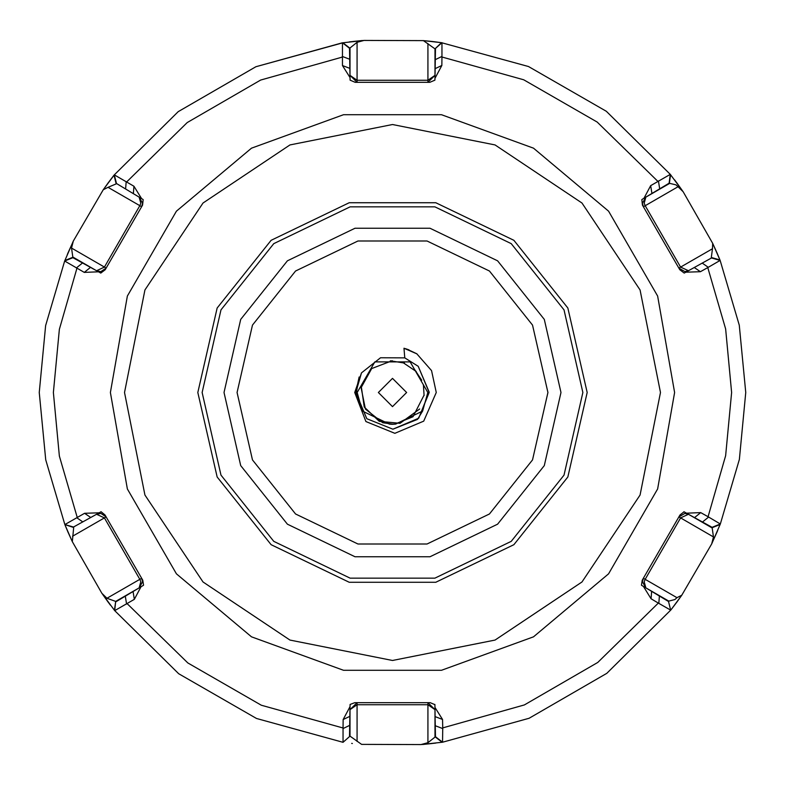 <?xml version="1.0" encoding="UTF-8"?>
<svg xmlns="http://www.w3.org/2000/svg" width="785" height="785" viewBox="0 0 785 785"><rect width="100%" height="100%" fill="white"/><g stroke="black" fill="none" stroke-linecap="round" stroke-linejoin="round"><path stroke-width="1.18" d="M362.415 411.016L389.399 424.096L391.941 424.243L395.601 424.096L422.585 411.016L427.825 392.5L410.162 361.905L374.837 361.905L357.175 392.5L362.415 411.016L356.38 392.5L359.187 377.006L355.762 392.5L361.453 372.865L380.499 357.774L404.795 357.882L404.01 348.246L416.874 353.809L431.593 370.648L436.313 392.5L423.704 421.192L394.884 433.349L365.938 421.594L354.683 392.5L361.453 372.865L355.762 392.5L361.453 372.865L355.762 392.5L361.453 372.865L355.762 392.5L359.187 377.006L355.762 392.853L366.772 418.729L392.853 429.238L418.729 418.228L429.238 392.5L418.729 418.228L392.853 429.238L366.772 418.729L355.762 392.853L366.772 418.729L392.853 429.238L418.729 418.228L429.238 392.5L418.729 418.228L392.853 429.238L366.772 418.729L355.762 392.853L366.772 418.729L392.853 429.238L418.729 418.228L429.238 392.5L418.729 418.228L392.853 429.238L366.772 418.729L355.762 392.853L366.772 418.729L392.853 429.238L418.729 418.228L429.238 392.147L418.228 366.271L404.795 357.882L418.228 366.271L429.238 392.5L418.228 366.271L404.795 357.882L418.228 366.271L429.238 392.5L418.228 366.271L404.795 357.882M378.37 392.5L392.5 378.37L406.63 392.5L392.5 406.63L378.37 392.5M417.512 419.406L392.853 429.238L366.772 418.729L355.762 392.5L366.772 418.729L392.853 429.238L417.512 419.406L392.853 429.238L366.772 418.729L355.762 392.5L366.772 418.729L392.853 429.238L417.512 419.406L422.585 411.016M393.128 424.234L382.707 422.693L365.457 409.113L361.12 387.682L371.688 368.538L392.206 360.757M389.321 424.096L393.903 424.214M395.228 424.126L394.011 424.204M392.618 424.243L391.941 424.243M391.862 424.234L395.62 424.096M393.53 424.224L392.314 424.243M224.01 392.5L240.691 319.397L287.447 260.767L355.006 228.229L429.994 228.229L497.553 260.767L544.309 319.397L560.99 392.5L544.309 465.603L497.553 524.233L429.994 556.771L355.006 556.771L287.447 524.233L240.691 465.603L224.01 392.5M237.07 392.5L252.466 325.059L295.592 270.982L357.911 240.966L427.089 240.966L489.408 270.982L532.534 325.059L547.93 392.5L532.534 459.941L489.408 514.018L427.089 544.034L357.911 544.034L295.592 514.018L252.466 459.941L237.07 392.5M711.681 543.868L713.486 536.891L712.064 527.363L694.539 517.649L700.711 512.634L708.06 516.697L725.674 455.702L731.62 392.5L725.605 328.935L707.795 267.626L700.387 271.718L685.835 272.169L684.235 273.062L679.761 269.736L642.444 205.111L641.806 199.567L644.004 198.252L650.647 185.652L670.321 174.329L683.176 191.766L712.721 243.36L720.13 260.414L739.284 325.226L745.75 392.5L739.342 459.47L720.355 524.017L711.681 543.868L681.772 595.246L670.998 609.817L675.954 603.312M684.942 271.649L678.829 268.117L680.615 267.086L688.396 270.747L684.942 271.649M683.176 191.766L678.044 186.712L643.376 206.73L642.434 203.197L645.888 197.123L644.151 203.197L645.172 205.69L680.615 267.086L712.446 248.708L712.721 243.36L716.528 251.808L712.721 243.36M100.539 271.639L96.604 270.747L104.385 267.086L139.828 205.69L141.624 206.73L142.566 203.197L139.112 197.113L140.849 203.197L139.828 205.69L108.006 187.311L103.227 189.754L114.296 174.81L178.175 111.696L255.91 66.725L342.947 42.743L363.995 40.398L423.449 40.604L441.455 42.655L528.521 66.49L606.334 111.323L670.321 174.329L669.085 183.18L644.004 198.252M678.044 186.712L675.944 184.838L669.056 183.199M139.112 587.877L140.849 581.803L139.828 579.31L140.858 578.712L141.624 578.27L142.566 581.803L139.112 587.877L115.65 601.428L114.679 610.671L101.824 593.234L72.279 541.64L65.057 525.028L68.207 532.573M645.888 587.877L642.434 581.803L643.376 578.27L645.172 579.31L644.151 581.803L645.888 587.886L668.8 601.104L674.953 599.593L676.994 597.689L681.772 595.246L676.356 602.762M668.506 601.477L670.704 610.19L606.825 673.304L529.09 718.275L442.534 742.188L421.005 744.602L427.943 742.679L435.489 736.683L435.135 716.646L442.563 719.492L442.72 727.881L524.351 704.94L597.738 662.462L658.291 603.115L651.04 598.749L643.376 586.375L641.463 585.217L642.248 580.233L679.957 514.921L684.01 511.82M713.486 536.891L680.615 517.914L688.396 514.254L684.942 513.351L678.829 516.883L680.615 517.914L645.172 579.31L676.994 597.689M68.472 533.192L72.279 541.64L73.692 527.481L64.87 524.586L45.716 459.774L39.25 392.5L45.658 325.53L64.645 260.983L84.289 272.366L98.527 271.816L100.765 273.062L105.239 269.736L142.556 205.111L143.194 199.567L141.624 198.625L133.96 186.251L114.296 174.81L116.465 183.513L141.624 198.625M102.815 594.657L108.379 602.409M108.752 602.909L110.43 605.157M352.328 743.454L351.66 743.385M422.732 744.455L432.221 743.513M432.849 743.434L435.626 743.11M712.417 542.288L716.342 533.604M716.597 533.025L717.696 530.454M202.098 392.5L220.958 475.111L273.788 541.365L350.13 578.133L434.87 578.133L511.212 541.365L564.042 475.111L582.902 392.5L564.042 309.889L511.212 243.635L434.87 206.867L350.13 206.867L273.788 243.635L220.958 309.889L202.098 392.5L220.958 309.889L273.788 243.635L350.13 206.867L434.87 206.867L511.212 243.635L564.042 309.889L582.902 392.5M707.795 267.626L720.13 260.414L711.504 257.941L685.835 272.169M421.005 744.602L361.551 744.396L349.992 736.085L343.074 742.276L256.479 718.51L178.666 673.677L114.679 610.671L134.353 599.347L140.996 586.748L143.537 585.217L142.752 580.233L105.043 514.921L101.118 511.741L99.165 512.831L84.613 513.282L64.87 524.586L73.496 527.059L99.165 512.831M127.16 603.685L187.841 662.903L261.326 705.224L342.996 727.989L343.153 719.521L350.041 706.706L350.081 704.469L354.791 702.654L430.209 702.654L434.919 704.616M442.563 719.492L434.978 707.432L434.919 704.469M700.711 512.634L686.473 513.184L683.882 511.741M657.84 181.315L597.159 122.097L523.673 79.776L442.004 57.011L441.847 65.479L434.959 78.294L434.929 80.129L429.807 82.346L355.193 82.346L350.071 80.129L350.022 77.568L342.437 65.508L342.466 42.812L349.511 48.317L350.022 77.568M442.004 57.011L441.926 42.724L435.008 48.915L423.449 40.604L432.672 41.546L423.449 40.604M72.936 257.637L64.645 260.983L73.319 241.132L71.513 248.109L72.936 257.637L98.527 271.816M73.319 241.132L103.227 189.754L108.644 182.238L103.227 189.754M708.06 516.697L720.355 524.017L712.064 527.363M342.996 727.989L343.074 742.276L349.992 736.085L349.992 709.63L357.057 702.654L357.057 704.724L349.992 709.63M115.915 601.82L140.996 586.748M694.539 517.649L686.473 513.184M658.291 603.115L670.704 610.19L668.535 601.487L643.366 586.366M442.72 727.881L442.534 742.188L435.489 736.683M435.135 716.646L434.978 707.432M719.943 259.972L716.793 252.427L719.943 259.972L711.308 257.519L712.446 248.708M682.185 190.343L676.621 182.591L682.185 190.343M676.248 182.091L674.57 179.844L676.248 182.091M441.455 42.655L433.34 41.615L441.455 42.655L435.008 48.915L435.008 75.37L427.943 82.346L427.943 80.276L435.008 75.37M362.268 40.545L352.779 41.487L362.268 40.545M352.151 41.566L349.374 41.89L352.151 41.566M114.002 175.183L109.046 181.688L114.002 175.183L116.2 183.896L108.006 187.311M72.583 242.712L68.658 251.396L72.583 242.712M68.403 251.975L67.304 254.546L68.403 251.975M427.943 742.679L427.943 704.724L435.008 709.63L427.943 702.654L430.209 702.654M349.531 736.045L350.041 706.706M442.053 742.257L435.008 736.722L435.008 709.63M435.292 725.703L442.72 728.549M349.717 725.389L342.996 728.588M101.824 593.234L106.956 598.288L115.65 601.428L114.374 610.288M73.515 527.049L96.604 514.254L100.843 513.39L106.171 516.883L104.385 517.914L96.604 514.254M720.179 524.468L711.858 527.795L688.396 514.254M668.535 601.487L668.81 602.615M73.496 527.059L72.377 526.735M702.457 522.045L708.639 517.03M125.335 596.158L126.581 604.018M659.39 596.001L658.801 603.41M82.817 521.888L76.694 517.668M363.995 40.398L357.057 42.321L357.057 80.276L349.992 75.37L357.057 82.346L355.193 82.346M357.057 42.321L349.521 48.346M435.469 48.955L434.959 78.294M342.947 42.743L349.992 48.278L349.992 75.37M349.708 59.297L342.28 56.451M435.283 59.611L442.004 56.412M116.494 183.523L139.112 197.123M711.485 257.951L688.396 270.747M64.821 260.532L73.142 257.205L96.604 270.747M115.434 179.382L115.052 177.852M670.625 174.712L669.35 183.572L645.888 197.123M711.504 257.941L712.623 258.265M100.843 271.61L106.171 268.117L71.513 248.109M82.543 262.955L76.361 267.97M659.665 188.842L658.419 180.982M125.61 188.999L126.199 181.59M702.183 263.112L708.306 267.332M124.54 392.5L144.931 495.041L203.021 581.979L289.959 640.069L392.5 660.46L495.041 640.069L581.979 581.979L640.069 495.041L660.46 392.5L640.069 289.959L581.979 203.021L495.041 144.931L392.5 124.54L289.959 144.931L203.021 203.021L144.931 289.959L124.54 392.5M674.59 392.5L657.585 488.976L608.591 573.825L533.545 636.802L441.484 670.312L343.516 670.312L251.455 636.802L176.409 573.825L127.415 488.976L110.41 392.5L127.415 296.024L176.409 211.175L251.455 148.198L343.516 114.688L441.484 114.688L533.545 148.198L608.591 211.175L657.585 296.024L674.59 392.5M587.141 392.5L567.869 476.956L513.861 544.672L435.812 582.264L349.188 582.264L271.139 544.672L217.131 476.956L197.859 392.5L217.131 308.044L271.139 240.328L349.188 202.736L435.812 202.736L513.861 240.328L567.869 308.044L587.141 392.5M745.75 392.5L739.342 459.47L720.355 524.017M670.704 610.19L606.825 673.304L529.09 718.275L442.534 742.188M343.074 742.276L256.479 718.51L178.666 673.677L114.679 610.671M64.87 524.586L45.716 459.774L39.25 392.5M76.94 268.303L59.326 329.298L53.38 392.5L59.395 456.065L77.205 517.374M342.28 57.119L260.649 80.06L187.262 122.538L126.709 181.885M114.296 174.81L178.175 111.696L255.91 66.725L342.466 42.812M427.943 702.654L427.943 704.724L357.057 704.724L357.057 741.472M349.875 716.332L343.153 719.521M106.956 598.288L139.828 579.31L104.385 517.914L72.554 536.292M133.097 591.497L134.353 599.347M651.629 591.331L651.04 598.749M90.746 517.492L84.613 513.282M357.057 82.346L357.057 80.276L427.943 80.276L427.943 43.528M349.865 68.354L342.437 65.508M435.125 68.668L441.847 65.479M90.461 267.351L84.289 272.366M651.903 193.502L650.647 185.652M133.371 193.669L133.96 186.251M694.254 267.508L700.387 271.718M395.611 424.096L389.389 424.096L394.649 424.175M402.793 362.474L416.266 371.452M423.39 385.18L424.096 395.561M419.651 408.956L400.046 423.331L379.292 421.359L364.26 407.003L361.326 386.495L371.835 368.4M390.361 360.825L404.422 363.082M414.941 370.049L421.771 380.225M424.145 395.012L412.969 416.757L394.669 424.165M395.718 424.096L392.5 424.243M406.041 348.825L416.894 353.819L406.915 349.109M404.01 348.246L408.897 349.816"/></g></svg>

